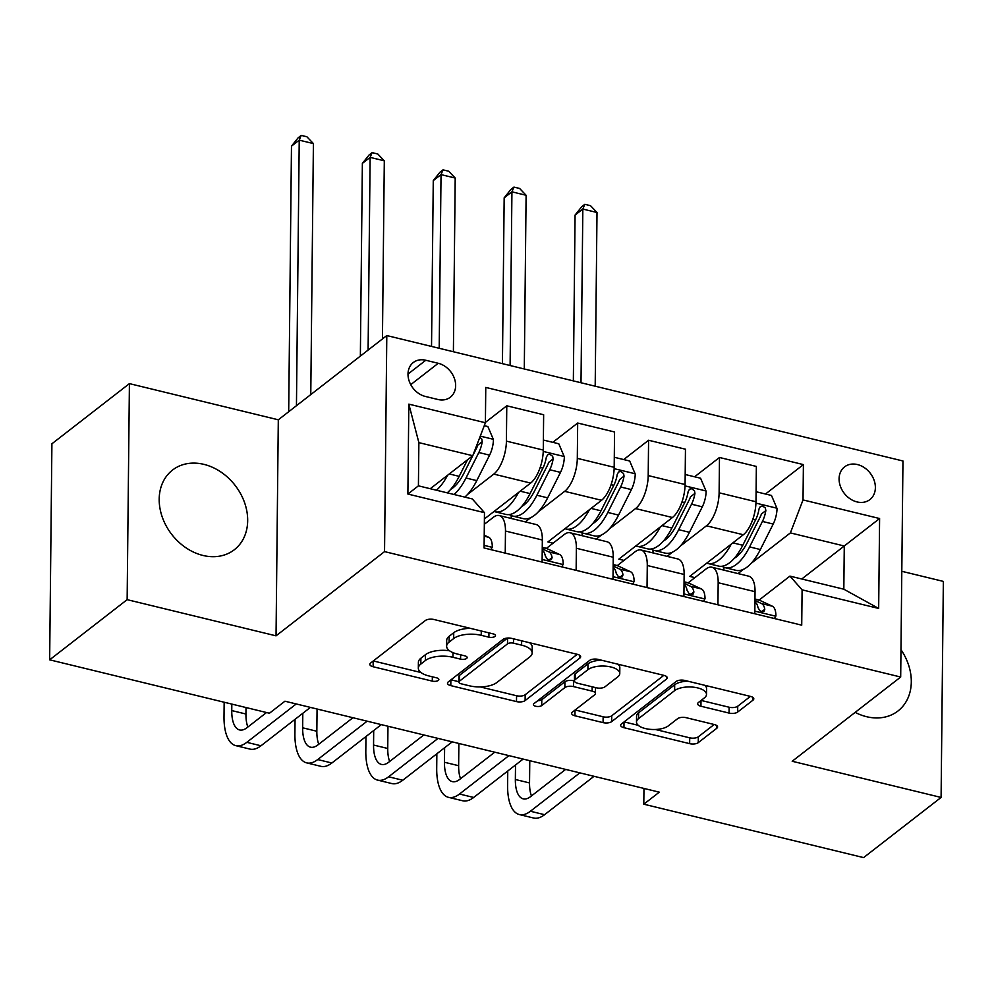 <?xml version="1.0" encoding="UTF-8"?>
<svg xmlns="http://www.w3.org/2000/svg" width="993" height="993" viewBox="0 0 993 993"><rect width="100%" height="100%" fill="white"/><g stroke="black" fill="none" stroke-linecap="round" stroke-linejoin="round"><path stroke-width="1.49" d="M494.911 636.476A4.444 1.899 -179.4 0 0 495.457 635.582A4.444 1.899 -179.4 0 0 493.149 633.882L433.991 619.508A6.343 2.718 -179.4 0 0 425.376 620.513L370.612 663.039A6.343 2.718 -179.4 0 0 369.83 664.317A6.343 2.718 -179.4 0 0 373.132 666.75L432.29 681.124A4.444 1.899 -179.4 0 0 438.323 680.416A4.444 1.899 -179.4 0 0 438.856 679.522A4.444 1.899 -179.4 0 0 436.548 677.822L428.902 675.96A20.307 8.714 -179.4 0 1 418.326 668.19A20.307 8.714 -179.4 0 1 420.821 664.069L425.376 660.531A20.307 8.714 -179.4 0 1 452.932 657.292L460.591 659.153A4.444 1.899 -179.4 0 0 466.611 658.446A4.444 1.899 -179.4 0 0 467.157 657.552A4.444 1.899 -179.4 0 0 464.848 655.852L457.19 653.99A20.307 8.714 -179.4 0 1 446.627 646.22A20.307 8.714 -179.4 0 1 449.109 642.099L453.677 638.561A20.307 8.714 -179.4 0 1 481.233 635.321L488.891 637.183A4.444 1.899 -179.4 0 0 494.911 636.476M855.159 712.378A50.42 40.068 52.2 0 0 866.591 716.698A50.42 40.068 52.2 0 0 897.982 710.988A50.42 40.068 52.2 0 0 900.974 649.695M203.913 464.364A50.42 40.068 52.2 0 0 172.509 470.074A50.42 40.068 52.2 0 0 162.368 517.378A50.42 40.068 52.2 0 0 202.957 555.447A50.42 40.068 52.2 0 0 234.348 549.725A50.42 40.068 52.2 0 0 244.501 502.421A50.42 40.068 52.2 0 0 203.913 464.364M857.431 464.55A20.679 16.434 52.2 0 0 844.546 466.896A20.679 16.434 52.2 0 0 840.388 486.309A20.679 16.434 52.2 0 0 857.033 501.924A20.679 16.434 52.2 0 0 869.918 499.578A20.679 16.434 52.2 0 0 874.076 480.178A20.679 16.434 52.2 0 0 857.431 464.55M729.048 713.073A6.343 2.718 -179.4 0 0 737.662 712.055L753.029 700.127A6.343 2.718 -179.4 0 0 753.811 698.849A6.343 2.718 -179.4 0 0 750.509 696.416L684.81 680.453A6.343 2.718 -179.4 0 0 676.196 681.459L621.432 723.984A6.343 2.718 -179.4 0 0 620.65 725.262A6.343 2.718 -179.4 0 0 623.952 727.695L689.651 743.658A6.343 2.718 -179.4 0 0 698.265 742.652L716.822 728.241A6.343 2.718 -179.4 0 0 717.591 726.95A6.343 2.718 -179.4 0 0 714.29 724.53L686.175 717.691A6.343 2.718 -179.4 0 0 677.574 718.709L668.363 725.846A16.968 7.286 -179.4 0 1 649.236 729.247A16.968 7.286 -179.4 0 1 636.501 722.048A16.968 7.286 -179.4 0 1 638.573 718.609L674.632 690.619A16.968 7.286 -179.4 0 1 693.772 687.218A16.968 7.286 -179.4 0 1 706.495 694.417A16.968 7.286 -179.4 0 1 704.422 697.856L698.414 702.523A6.343 2.718 -179.4 0 0 697.632 703.814A6.343 2.718 -179.4 0 0 700.934 706.234L729.048 713.073L729.11 707.227A6.343 2.718 -179.4 0 0 737.725 706.222L750.385 696.391M792.191 761.259L941.091 797.441L863.587 857.604L643.799 804.193L659.302 792.166L284.941 701.207L269.438 713.235L49.65 659.824L127.141 599.66L276.042 635.843L384.539 551.611L900.688 677.027L792.191 761.259M579.875 658.061A6.343 2.718 -179.4 0 0 580.657 656.77A6.343 2.718 -179.4 0 0 577.355 654.337L511.656 638.375A6.343 2.718 -179.4 0 0 503.054 639.393L448.277 681.906A6.343 2.718 -179.4 0 0 447.495 683.196A6.343 2.718 -179.4 0 0 450.797 685.629L516.497 701.592A6.343 2.718 -179.4 0 0 525.111 700.574L579.875 658.061L579.912 655.467M598.233 659.414L663.932 675.377A6.343 2.718 -179.4 0 1 667.234 677.809A6.343 2.718 -179.4 0 1 666.452 679.088L611.688 721.613A6.343 2.718 -179.4 0 1 603.074 722.619L574.959 715.792A6.343 2.718 -179.4 0 1 571.658 713.359A6.343 2.718 -179.4 0 1 572.44 712.08L594.646 694.827A6.343 2.718 -179.4 0 0 595.428 693.548A6.343 2.718 -179.4 0 0 592.126 691.116L573.47 686.585A6.343 2.718 -179.4 0 0 564.856 687.59L541.731 705.551A4.444 1.899 -179.4 0 1 536.729 706.433A4.444 1.899 -179.4 0 1 533.402 704.558A4.444 1.899 -179.4 0 1 533.936 703.652L589.619 660.419A6.343 2.718 -179.4 0 1 598.233 659.414M425.401 396.455L437.876 399.484A20.034 15.925 52.2 0 0 450.35 397.212A20.034 15.925 52.2 0 0 454.384 378.42A20.034 15.925 52.2 0 0 438.248 363.289L425.774 360.26A20.034 15.925 52.2 0 0 413.299 362.532A20.034 15.925 52.2 0 0 409.265 381.324A20.034 15.925 52.2 0 0 425.401 396.455M384.539 551.611L386.798 335.56L902.96 460.988L900.688 677.027M484.46 512.661L407.887 494.055L408.831 404.139L485.403 422.745L472.755 455.725L418.872 442.63L418.413 485.838L472.296 498.933L484.46 512.661L484.087 547.987L801.723 625.168L802.096 589.842L789.931 576.114L843.827 589.209L844.273 546.001L790.391 532.906L751.13 563.391M765.504 494.017L803.399 464.6L485.763 387.419L485.403 422.745M803.399 464.6L803.027 499.926L879.599 518.532L878.668 608.448L802.096 589.842M276.042 635.843L278.301 419.803L129.413 383.621L127.141 599.66M129.413 383.621L51.909 443.784L49.65 659.824M941.091 797.441L943.35 581.401L901.793 571.298M278.301 419.803L386.798 335.56M643.96 788.442L643.799 804.193M472.755 455.725L430.254 488.717M801.773 578.993L879.599 518.532M743.447 569.349L738.01 573.582M694.604 476.789L719.478 457.475L756.356 466.437L755.983 501.763A25.855 11.109 103.7 0 1 743.335 534.743L689.713 576.387L694.889 577.641M719.478 457.475L719.118 492.801A25.855 11.109 103.7 0 1 706.47 525.793L680.23 546.162M672.546 552.12L667.11 556.353M623.703 459.56L648.578 440.247L685.455 449.208L685.083 484.534A25.855 11.109 103.7 0 1 672.435 517.514L618.813 559.158L623.989 560.412M648.578 440.247L648.206 475.573A25.855 11.109 103.7 0 1 635.57 508.565L609.33 528.934M601.646 534.892L596.21 539.125M552.803 442.332L577.678 423.03L614.555 431.98L614.183 467.306A25.855 11.109 103.7 0 1 601.535 500.286L547.913 541.93L553.076 543.183M577.678 423.03L577.305 458.356A25.855 11.109 103.7 0 1 564.669 491.336L538.429 511.705M530.746 517.663L525.309 521.896M485.403 422.397L506.778 405.802L543.643 414.751L543.283 450.077A25.855 11.109 103.7 0 1 530.634 483.07L484.385 518.967M506.778 405.802L506.405 441.128A25.855 11.109 103.7 0 1 493.769 474.108L467.529 494.477M484.336 524.279L493.31 517.316A25.855 11.109 103.7 0 1 499.169 515.541A25.855 11.109 103.7 0 1 505.474 531.044L505.238 553.126M546.386 548.384L564.21 534.544A25.855 11.109 103.7 0 1 570.069 532.769A25.855 11.109 103.7 0 1 576.374 548.273L576.139 570.354M617.286 565.613L635.11 551.773A25.855 11.109 103.7 0 1 640.981 549.998A25.855 11.109 103.7 0 1 647.275 565.501L647.039 587.583M688.186 582.841L706.011 569.001A25.855 11.109 103.7 0 1 711.882 567.226A25.855 11.109 103.7 0 1 718.175 582.73L717.939 604.811M759.086 600.07L789.931 576.114M499.169 515.541L536.046 524.503A25.855 11.109 103.7 0 1 542.339 540.006L542.104 562.088M511.196 518.458L511.221 515.59M570.069 532.769L606.946 541.731A25.855 11.109 103.7 0 1 613.24 557.234L613.004 579.316M582.097 535.686L582.121 532.819M640.981 549.998L677.847 558.96A25.855 11.109 103.7 0 1 684.14 574.463L683.904 596.545M652.997 552.915L653.022 550.048M711.882 567.226L748.747 576.188A25.855 11.109 103.7 0 1 755.04 591.679L754.804 613.773M790.391 532.906L803.027 499.926M723.897 570.143L723.922 567.276M418.872 442.63L408.831 404.139M418.413 485.838L407.887 494.055M878.668 608.448L843.827 589.209M470.359 628.346A20.307 8.714 -179.4 0 0 453.739 632.715L453.677 638.561M446.627 646.22L446.689 640.373A20.307 8.714 -179.4 0 1 449.171 636.265L453.739 632.715M449.556 650.787A20.307 8.714 -179.4 0 0 425.438 654.685L425.376 660.531M418.326 668.19L418.388 662.343A20.307 8.714 -179.4 0 1 420.883 658.235L425.438 654.685M373.306 660.941L420.933 672.509M480.19 686.908L516.559 695.745A6.343 2.718 -179.4 0 0 525.173 694.74L577.243 654.313M450.983 679.808L458.878 681.732M513.518 643.179A4.444 1.899 -179.4 0 0 507.497 643.874L459.424 681.198A4.444 1.899 -179.4 0 0 458.878 682.104A4.444 1.899 -179.4 0 0 461.186 683.805L469.255 685.766A20.307 8.714 -179.4 0 0 496.81 682.539L529.679 657.018A20.307 8.714 -179.4 0 0 532.161 652.91A20.307 8.714 -179.4 0 0 521.598 645.14L513.518 643.179L513.567 638.847M458.878 682.104L458.94 676.27A4.444 1.899 -179.4 0 1 459.486 675.364L507.547 638.052L507.497 643.874M532.161 652.91L532.223 647.064A20.307 8.714 -179.4 0 0 529.629 642.744M663.82 675.352L611.75 715.779L611.688 721.613M575.133 709.983L603.136 716.785A6.343 2.718 -179.4 0 0 611.75 715.779M595.428 693.548L595.49 687.702A6.343 2.718 -179.4 0 0 595.477 687.59M574.438 680.962L573.532 680.751A6.343 2.718 -179.4 0 0 564.918 681.757L541.793 699.705L541.731 705.551M537.784 700.661A4.444 1.899 -179.4 0 0 541.793 699.705M617.696 676.941A16.968 7.286 -179.4 0 0 619.769 673.49A16.968 7.286 -179.4 0 0 607.033 666.303A16.968 7.286 -179.4 0 0 587.906 669.704L575.208 679.56A6.343 2.718 -179.4 0 0 574.426 680.85A6.343 2.718 -179.4 0 0 577.727 683.283L596.383 687.814A6.343 2.718 -179.4 0 0 604.985 686.796L617.696 676.941M619.769 673.49L619.831 667.656A16.968 7.286 -179.4 0 0 617.832 664.18M601.51 660.208A16.968 7.286 -179.4 0 0 587.968 663.858L587.906 669.704M574.426 680.85L574.488 675.004A6.343 2.718 -179.4 0 1 575.27 673.726L587.968 663.858M701.108 700.425L729.11 707.227M706.495 694.417L706.557 688.571A16.968 7.286 -179.4 0 0 704.819 685.307M687.677 681.148A16.968 7.286 -179.4 0 0 674.694 684.773L674.632 690.619M636.501 722.048L636.563 716.214A16.968 7.286 -179.4 0 1 638.636 712.775L674.694 684.773M655.38 729.483L689.713 737.824A6.343 2.718 -179.4 0 0 698.315 736.806L714.178 724.493M624.125 721.886L638.251 725.312M447.632 475.225A49.451 21.25 103.7 0 1 436.448 490.232M484.274 425.687L487.886 426.556L493.434 439.614A17.129 7.361 103.7 0 1 489.599 455.142L476.764 480.624A49.451 21.25 103.7 0 1 464.811 497.121M467.517 459.784L459.188 476.355A49.451 21.25 103.7 0 1 447.235 492.838M454.037 494.502A49.451 21.25 -76.3 0 0 465.99 478.005L478.825 452.523A17.129 7.361 -76.3 0 0 482.226 441.674L481.791 439.092L479.83 437.268M472.718 455.762L463.843 473.376A41.048 17.638 103.7 0 1 450.698 489.363M482.226 441.674L477.77 445.137A8.726 3.749 103.7 0 1 476.677 447.893L472.829 455.539M310.772 394.581L313.403 143.588L299.228 140.15L291.47 146.157L288.69 411.735M296.448 405.715L299.228 140.15L301.227 135.396L306.899 136.773L313.403 143.588M291.47 146.157L298.136 137.804L301.227 135.396M490.852 549.638L492.305 547.056A17.129 7.361 -76.3 0 0 488.73 537.287L484.224 535.19M224.157 702.237L224.008 716.598A48.483 20.828 -76.3 0 0 235.813 745.656A48.483 20.828 -76.3 0 0 246.798 742.33L296.237 703.95M235.813 745.656L249.988 749.094A48.483 20.828 -76.3 0 0 260.973 745.78L310.424 707.388M266.534 712.527L246.947 727.732A32.322 13.89 103.7 0 1 239.623 729.954A32.322 13.89 103.7 0 1 231.754 710.578L231.828 704.099M247.865 727.025A32.322 13.89 103.7 0 1 245.941 714.017L246.003 707.537M518.532 492.454A49.451 21.25 103.7 0 1 495.01 511.767A49.451 21.25 103.7 0 1 494.042 511.469M543.382 440.048L558.786 443.784L564.334 456.842A17.129 7.361 103.7 0 1 560.499 472.37L547.664 497.853A49.451 21.25 103.7 0 1 523.373 518.656L512.599 516.037A49.451 21.25 -76.3 0 0 536.89 495.234L549.725 469.751A17.129 7.361 -76.3 0 0 553.126 458.903L552.691 456.321L549.762 454.223L547.664 454.769L546.324 457.252A17.129 7.361 103.7 0 1 542.91 468.1L530.088 493.583A49.451 21.25 103.7 0 1 505.785 514.386L495.01 511.767M509.347 514.56A49.451 21.25 -76.3 0 0 512.599 516.037M553.126 458.903L548.67 462.366A8.726 3.749 103.7 0 1 547.577 465.121L534.743 490.604A41.048 17.638 103.7 0 1 521.598 506.591M382.442 338.948L384.303 160.816L370.128 157.378L362.371 163.386L360.36 356.09M368.105 350.082L370.128 157.378L372.127 152.624L377.799 154.002L384.303 160.816M362.371 163.386L369.036 155.032L372.127 152.624M589.432 509.682A49.451 21.25 103.7 0 1 565.911 528.996A49.451 21.25 103.7 0 1 564.943 528.698M614.282 457.276L629.686 461.013L635.235 474.071A17.129 7.361 103.7 0 1 631.399 489.599L618.565 515.082A49.451 21.25 103.7 0 1 594.273 535.885L583.499 533.266A49.451 21.25 -76.3 0 0 607.79 512.462L620.625 486.98A17.129 7.361 -76.3 0 0 624.026 476.131L623.592 473.549L620.662 471.452L618.552 472.01L617.224 474.48A17.129 7.361 103.7 0 1 613.811 485.329L600.988 510.812A49.451 21.25 103.7 0 1 576.685 531.615L565.911 528.996M580.247 531.789A49.451 21.25 -76.3 0 0 583.499 533.266M624.026 476.131L619.57 479.594A8.726 3.749 103.7 0 1 618.478 482.35L605.643 507.833A41.048 17.638 103.7 0 1 592.498 523.82M453.391 351.745L455.204 178.045L441.029 174.607L433.271 180.614L431.533 346.433M439.204 348.295L441.029 174.607L443.027 169.853L448.699 171.23L455.204 178.045M433.271 180.614L439.936 172.261L443.027 169.853M660.333 526.911A49.451 21.25 103.7 0 1 636.811 546.224A49.451 21.25 103.7 0 1 635.843 545.927M685.182 474.505L700.586 478.241L706.135 491.299A17.129 7.361 103.7 0 1 702.299 506.827L689.465 532.31A49.451 21.25 103.7 0 1 665.173 553.113L654.399 550.494A49.451 21.25 -76.3 0 0 678.691 529.691L691.525 504.208A17.129 7.361 -76.3 0 0 694.939 493.36L694.492 490.778L691.562 488.68L689.477 489.214L688.124 491.709A17.129 7.361 103.7 0 1 684.711 502.557L671.889 528.04A49.451 21.25 103.7 0 1 647.585 548.844L636.811 546.224M651.16 549.017A49.451 21.25 -76.3 0 0 654.399 550.494M694.939 493.36L690.47 496.823A8.726 3.749 103.7 0 1 689.378 499.578L676.543 525.061A41.048 17.638 103.7 0 1 663.398 541.048M524.292 368.974L526.104 195.273L511.929 191.835L504.171 197.843L502.433 363.661M510.104 365.523L511.929 191.835L513.94 187.081L519.612 188.459L526.104 195.273M504.171 197.843L510.836 189.489L513.94 187.081M561.765 566.866L563.205 564.285A17.129 7.361 -76.3 0 0 559.63 554.516L547.131 548.695A49.451 21.25 -76.3 0 0 545.405 548.086L542.265 547.329M295.058 719.317L294.909 733.827A48.483 20.828 -76.3 0 0 306.713 762.885A48.483 20.828 -76.3 0 0 317.698 759.558L367.137 721.179M306.713 762.885L320.888 766.323A48.483 20.828 -76.3 0 0 331.873 763.009L381.324 724.617M542.228 550.333A17.129 7.361 103.7 0 1 545.294 555.931L547.18 559.022L549.377 560.052L551.376 559.58L552.096 557.582A17.129 7.361 -76.3 0 0 548.856 551.897L542.24 548.819M352.937 717.728L317.847 744.961A32.322 13.89 103.7 0 1 310.524 747.183A32.322 13.89 103.7 0 1 302.654 727.807L302.803 713.309M318.765 744.254A32.322 13.89 103.7 0 1 316.841 731.245L317.065 709.014M632.665 584.095L634.117 581.513A17.129 7.361 -76.3 0 0 630.543 571.745L618.031 565.923A49.451 21.25 -76.3 0 0 616.305 565.315L613.165 564.558M365.958 736.545L365.809 751.043A48.483 20.828 -76.3 0 0 377.613 780.113A48.483 20.828 -76.3 0 0 388.598 776.787L438.037 738.407M377.613 780.113L391.788 783.551A48.483 20.828 -76.3 0 0 402.773 780.237L452.225 741.845M613.128 567.562A17.129 7.361 103.7 0 1 616.194 573.16L618.08 576.25L620.277 577.281L622.276 576.809L622.996 574.81A17.129 7.361 -76.3 0 0 619.756 569.126L613.14 566.047M423.837 734.957L388.747 762.19A32.322 13.89 103.7 0 1 381.424 764.411A32.322 13.89 103.7 0 1 373.554 745.035L373.703 730.538M389.666 761.482A32.322 13.89 103.7 0 1 387.742 748.474L387.965 726.231M703.565 601.324L705.018 598.742A17.129 7.361 -76.3 0 0 701.443 588.973L688.931 583.152A49.451 21.25 -76.3 0 0 687.218 582.543L684.065 581.786M436.858 753.774L436.709 768.272A48.483 20.828 -76.3 0 0 448.513 797.342A48.483 20.828 -76.3 0 0 459.498 794.015L508.937 755.636M448.513 797.342L462.688 800.78A48.483 20.828 -76.3 0 0 473.673 797.466L523.125 759.074M684.028 584.79A17.129 7.361 103.7 0 1 687.094 590.388L688.981 593.479L691.178 594.497L693.176 594.037L693.896 592.039A17.129 7.361 -76.3 0 0 690.656 586.354L684.04 583.276M494.737 752.185L459.647 779.418A32.322 13.89 103.7 0 1 452.324 781.628A32.322 13.89 103.7 0 1 444.454 762.264L444.616 747.754M460.566 778.711A32.322 13.89 103.7 0 1 458.642 765.702L458.865 743.459M731.233 544.139A49.451 21.25 103.7 0 1 707.711 563.453A49.451 21.25 103.7 0 1 706.743 563.155M756.083 491.734L771.487 495.47L777.035 508.528A17.129 7.361 103.7 0 1 773.199 524.056L760.365 549.539A49.451 21.25 103.7 0 1 736.074 570.342L725.3 567.723A49.451 21.25 -76.3 0 0 749.591 546.92L762.425 521.437A17.129 7.361 -76.3 0 0 765.839 510.588L765.392 508.006L762.463 505.909L760.377 506.442L759.024 508.937A17.129 7.361 103.7 0 1 755.611 519.786L742.789 545.269A49.451 21.25 103.7 0 1 718.498 566.072L707.711 563.453M722.06 566.246A49.451 21.25 -76.3 0 0 725.3 567.723M765.839 510.588L761.37 514.051A8.726 3.749 103.7 0 1 760.278 516.807L747.444 542.29A41.048 17.638 103.7 0 1 734.299 558.277M595.192 386.203L597.004 212.502L582.829 209.064L575.071 215.071L573.346 380.89M581.004 382.752L582.829 209.064L584.84 204.31L590.512 205.688L597.004 212.502M575.071 215.071L581.737 206.718L584.84 204.31M774.466 618.552L775.918 615.97A17.129 7.361 -76.3 0 0 772.343 606.202L759.831 600.38A49.451 21.25 -76.3 0 0 758.118 599.772L754.965 599.015M507.758 771.002L507.609 785.5A48.483 20.828 -76.3 0 0 519.413 814.57A48.483 20.828 -76.3 0 0 530.399 811.244L579.85 772.864M519.413 814.57L533.589 818.009A48.483 20.828 -76.3 0 0 544.574 814.694L594.025 776.303M754.928 602.019A17.129 7.361 103.7 0 1 757.994 607.617L759.881 610.695L762.078 611.725L764.064 611.278L764.796 609.268A17.129 7.361 -76.3 0 0 761.557 603.583L754.953 600.504M565.638 769.414L530.547 796.647A32.322 13.89 103.7 0 1 523.224 798.856A32.322 13.89 103.7 0 1 515.355 779.493L515.516 764.982M531.466 795.939A32.322 13.89 103.7 0 1 529.542 782.931L529.778 760.688M743.335 534.743L706.47 525.793M672.435 517.514L635.57 508.565M601.535 500.286L564.669 491.336M530.634 483.07L493.769 474.108M542.339 540.006L505.474 531.044M543.283 450.077L506.405 441.128M614.183 467.306L577.305 458.356M613.24 557.234L576.374 548.273M685.083 484.534L648.206 475.573M684.14 574.463L647.275 565.501M755.983 501.763L719.118 492.801M755.04 591.679L718.175 582.73M407.999 374.051L425.774 360.26M410.742 384.651L438.248 363.289M481.282 630.989L481.233 635.321M449.171 636.265L449.109 642.099M460.64 654.821L460.591 659.153M452.982 652.637L452.932 657.292M420.883 658.235L420.821 664.069M432.34 676.792L432.29 681.124M373.194 661.028L373.132 666.75M488.928 632.851L488.891 637.183M525.173 694.74L525.111 700.574M516.559 695.745L516.497 701.592M450.859 679.907L450.797 685.629M459.486 675.364L459.424 681.198M521.635 640.808L521.598 645.14M666.477 676.506L666.452 679.088M603.136 716.785L603.074 722.619M575.021 710.069L574.959 715.792M592.163 686.784L592.126 691.116M573.532 680.751L573.47 686.585M564.918 681.757L564.856 687.59M575.27 673.726L575.208 679.56M700.996 700.512L700.934 706.234M638.636 712.775L638.573 718.609M716.847 725.647L716.822 728.241M698.315 736.806L698.265 742.652M689.713 737.824L689.651 743.658M624.014 721.973L623.952 727.695M753.054 697.545L753.029 700.127M737.725 706.222L737.662 712.055M493.298 439.291L480.264 436.126M459.188 476.355L449.283 473.946M476.764 480.624L465.99 478.005M489.599 455.142L478.825 452.523M484.112 545.356L492.168 547.317M246.798 742.33L260.973 745.78M484.212 536.183L488.73 537.287M231.754 710.578L245.941 714.017M564.198 456.519L543.245 451.43M530.088 493.583L520.183 491.175M547.664 497.853L536.89 495.234M542.91 468.1L540.192 467.43M560.499 472.37L549.725 469.751M635.098 473.748L614.146 468.659M600.988 510.812L591.083 508.404M618.565 515.082L607.79 512.462M613.811 485.329L611.092 484.658M631.399 489.599L620.625 486.98M705.998 490.976L685.046 485.887M671.889 528.04L661.983 525.632M689.465 532.31L678.691 529.691M684.711 502.557L681.992 501.887M702.299 506.827L691.525 504.208M542.128 559.456L563.068 564.545M542.252 547.515L547.131 548.695M317.698 759.558L331.873 763.009M548.856 551.897L559.63 554.516M302.654 727.807L316.841 731.245M549.017 559.978L552.096 557.582M613.029 576.685L633.968 581.761M613.165 564.744L618.031 565.923M388.598 776.787L402.773 780.237M619.756 569.126L630.543 571.745M373.554 745.035L387.742 748.474M619.917 577.206L622.996 574.81M683.929 593.913L704.869 598.99M684.065 581.972L688.931 583.152M459.498 794.015L473.673 797.466M690.656 586.354L701.443 588.973M444.454 762.264L458.642 765.702M690.818 594.435L693.896 592.039M776.898 508.205L755.946 503.116M742.789 545.269L732.884 542.861M760.365 549.539L749.591 546.92M755.611 519.786L752.893 519.116M773.199 524.056L762.425 521.437M754.841 611.142L775.769 616.219M754.965 599.201L759.831 600.38M530.399 811.244L544.574 814.694M761.557 603.583L772.343 606.202M515.355 779.493L529.542 782.931M761.718 611.663L764.796 609.268"/></g></svg>
